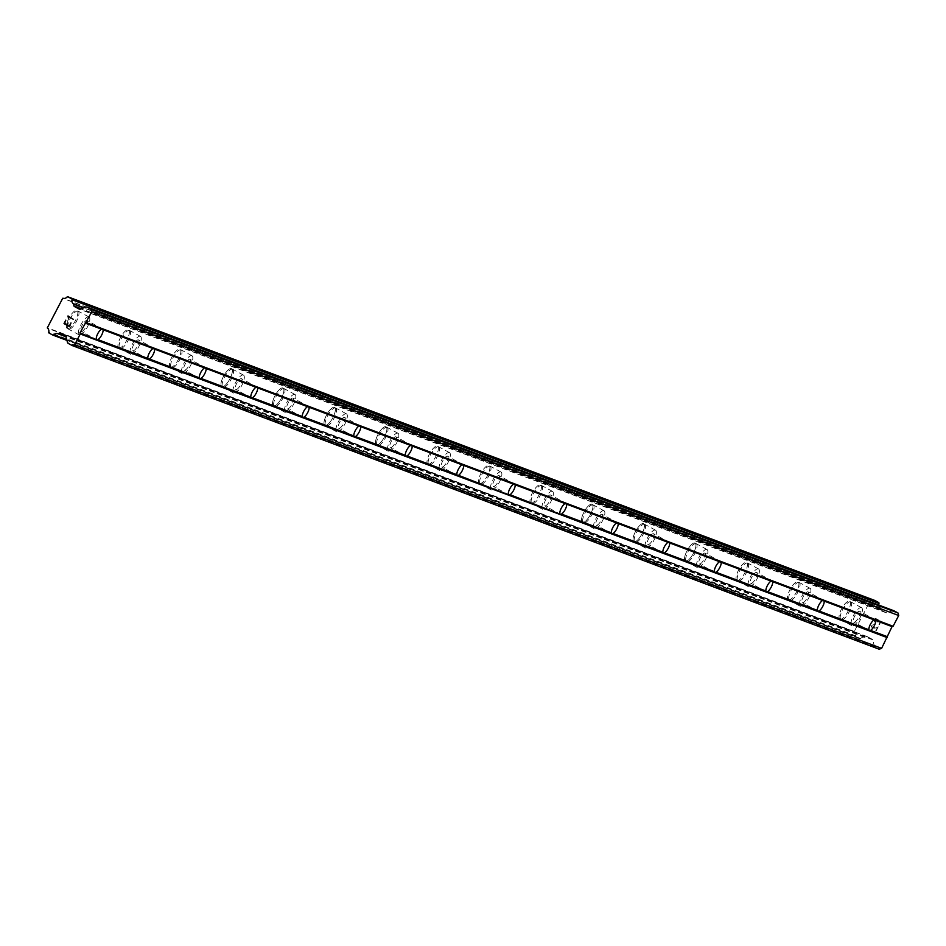 <?xml version="1.0" encoding="UTF-8"?>
<svg xmlns="http://www.w3.org/2000/svg" width="946" height="946" viewBox="0 0 946 946"><rect width="100%" height="100%" fill="white"/><g stroke="black" fill="none" stroke-linecap="round" stroke-linejoin="round"><path stroke-width="0.71" stroke-dasharray="4.73 3.55" d="M86.937 320.528A6.137 2.046 -61.6 0 1 87.02 320.564A6.137 2.046 -61.6 0 1 85.98 326.808A6.137 2.046 -61.6 0 1 81.285 331.396A6.137 2.046 -61.6 0 1 81.202 331.348A6.137 2.046 -61.6 0 1 82.243 325.105A6.137 2.046 -61.6 0 1 86.937 320.528M67.438 328.558A10.217 3.417 118.4 0 0 75.266 320.919A10.217 3.417 118.4 0 0 77.004 310.513A10.217 3.417 118.4 0 0 76.863 310.442A10.217 3.417 118.4 0 0 69.046 318.081A10.217 3.417 118.4 0 0 67.296 328.499A10.217 3.417 118.4 0 0 67.438 328.558M67.414 328.546A10.217 3.417 118.4 0 0 75.242 320.907A10.217 3.417 118.4 0 0 76.993 310.501A10.217 3.417 118.4 0 0 76.851 310.43A10.217 3.417 118.4 0 0 69.023 318.069A10.217 3.417 118.4 0 0 67.272 328.487A10.217 3.417 118.4 0 0 67.414 328.546M138.447 339.91A6.137 2.046 -61.6 0 1 138.53 339.945A6.137 2.046 -61.6 0 1 137.489 346.189A6.137 2.046 -61.6 0 1 132.795 350.777A6.137 2.046 -61.6 0 1 132.7 350.741A6.137 2.046 -61.6 0 1 133.753 344.486A6.137 2.046 -61.6 0 1 138.447 339.91M118.948 347.939A10.217 3.417 118.4 0 0 126.776 340.3A10.217 3.417 118.4 0 0 128.514 329.894A10.217 3.417 118.4 0 0 128.372 329.823A10.217 3.417 118.4 0 0 120.544 337.462A10.217 3.417 118.4 0 0 118.806 347.88A10.217 3.417 118.4 0 0 118.948 347.939M118.924 347.927A10.217 3.417 118.4 0 0 126.752 340.288A10.217 3.417 118.4 0 0 128.49 329.882A10.217 3.417 118.4 0 0 128.349 329.811A10.217 3.417 118.4 0 0 120.52 337.45A10.217 3.417 118.4 0 0 118.782 347.868A10.217 3.417 118.4 0 0 118.924 347.927M189.957 359.291A6.137 2.046 -61.6 0 1 190.04 359.326A6.137 2.046 -61.6 0 1 188.987 365.57A6.137 2.046 -61.6 0 1 184.293 370.158A6.137 2.046 -61.6 0 1 184.21 370.123A6.137 2.046 -61.6 0 1 185.262 363.867A6.137 2.046 -61.6 0 1 189.957 359.291M170.446 367.32A10.217 3.417 118.4 0 0 178.274 359.681A10.217 3.417 118.4 0 0 180.024 349.275A10.217 3.417 118.4 0 0 179.882 349.204A10.217 3.417 118.4 0 0 172.054 356.843A10.217 3.417 118.4 0 0 170.304 367.261A10.217 3.417 118.4 0 0 170.446 367.32M170.434 367.308A10.217 3.417 118.4 0 0 178.25 359.669A10.217 3.417 118.4 0 0 180 349.263A10.217 3.417 118.4 0 0 179.858 349.192A10.217 3.417 118.4 0 0 172.03 356.831A10.217 3.417 118.4 0 0 170.292 367.249A10.217 3.417 118.4 0 0 170.434 367.308M241.455 378.672A6.137 2.046 -61.6 0 1 241.549 378.707A6.137 2.046 -61.6 0 1 240.497 384.951A6.137 2.046 -61.6 0 1 235.802 389.539A6.137 2.046 -61.6 0 1 235.72 389.504A6.137 2.046 -61.6 0 1 236.76 383.26A6.137 2.046 -61.6 0 1 241.455 378.672M221.955 386.701A10.217 3.417 118.4 0 0 229.783 379.062A10.217 3.417 118.4 0 0 231.534 368.656A10.217 3.417 118.4 0 0 231.392 368.585A10.217 3.417 118.4 0 0 223.563 376.236A10.217 3.417 118.4 0 0 221.813 386.642A10.217 3.417 118.4 0 0 221.955 386.701A10.217 3.417 118.4 0 0 229.76 379.05A10.217 3.417 118.4 0 0 231.51 368.644A10.217 3.417 118.4 0 0 231.368 368.573A10.217 3.417 118.4 0 0 223.54 376.212A10.217 3.417 118.4 0 0 221.79 386.63A10.217 3.417 118.4 0 0 221.932 386.689M292.964 398.053A6.137 2.046 -61.6 0 1 293.047 398.089A6.137 2.046 -61.6 0 1 292.007 404.332A6.137 2.046 -61.6 0 1 287.312 408.92A6.137 2.046 -61.6 0 1 287.217 408.885A6.137 2.046 -61.6 0 1 288.27 402.641A6.137 2.046 -61.6 0 1 292.964 398.053M273.465 406.082A10.217 3.417 118.4 0 0 281.293 398.443A10.217 3.417 118.4 0 0 283.031 388.037A10.217 3.417 118.4 0 0 282.889 387.966A10.217 3.417 118.4 0 0 275.061 395.617A10.217 3.417 118.4 0 0 273.323 406.023A10.217 3.417 118.4 0 0 273.465 406.082A10.217 3.417 118.4 0 0 281.269 398.432A10.217 3.417 118.4 0 0 283.008 388.026A10.217 3.417 118.4 0 0 282.866 387.955A10.217 3.417 118.4 0 0 275.05 395.605A10.217 3.417 118.4 0 0 273.299 406.011A10.217 3.417 118.4 0 0 273.441 406.07M344.474 417.434A6.137 2.046 -61.6 0 1 344.557 417.47A6.137 2.046 -61.6 0 1 343.504 423.713A6.137 2.046 -61.6 0 1 338.81 428.302A6.137 2.046 -61.6 0 1 338.727 428.266A6.137 2.046 -61.6 0 1 339.78 422.022A6.137 2.046 -61.6 0 1 344.474 417.434M324.975 425.464A10.217 3.417 118.4 0 0 332.791 417.825A10.217 3.417 118.4 0 0 334.541 407.419A10.217 3.417 118.4 0 0 334.399 407.359A10.217 3.417 118.4 0 0 326.571 414.998A10.217 3.417 118.4 0 0 324.833 425.404A10.217 3.417 118.4 0 0 324.975 425.464A10.217 3.417 118.4 0 0 332.767 417.813A10.217 3.417 118.4 0 0 334.517 407.407A10.217 3.417 118.4 0 0 334.376 407.348A10.217 3.417 118.4 0 0 326.547 414.987A10.217 3.417 118.4 0 0 324.809 425.393A10.217 3.417 118.4 0 0 324.951 425.452M395.984 436.815A6.137 2.046 -61.6 0 1 396.067 436.851A6.137 2.046 -61.6 0 1 395.014 443.106A6.137 2.046 -61.6 0 1 390.32 447.683A6.137 2.046 -61.6 0 1 390.237 447.647A6.137 2.046 -61.6 0 1 391.277 441.404A6.137 2.046 -61.6 0 1 395.984 436.815M376.473 444.857A10.217 3.417 118.4 0 0 384.301 437.206A10.217 3.417 118.4 0 0 386.051 426.8A10.217 3.417 118.4 0 0 385.909 426.741A10.217 3.417 118.4 0 0 378.081 434.38A10.217 3.417 118.4 0 0 376.331 444.786A10.217 3.417 118.4 0 0 376.473 444.857A10.217 3.417 118.4 0 0 384.277 437.194A10.217 3.417 118.4 0 0 386.027 426.788A10.217 3.417 118.4 0 0 385.885 426.729A10.217 3.417 118.4 0 0 378.057 434.368A10.217 3.417 118.4 0 0 376.307 444.774A10.217 3.417 118.4 0 0 376.449 444.833M447.482 456.197A6.137 2.046 -61.6 0 1 447.564 456.232A6.137 2.046 -61.6 0 1 446.524 462.488A6.137 2.046 -61.6 0 1 441.829 467.064A6.137 2.046 -61.6 0 1 441.747 467.028A6.137 2.046 -61.6 0 1 442.787 460.785A6.137 2.046 -61.6 0 1 447.482 456.197M427.982 464.238A10.217 3.417 118.4 0 0 435.81 456.587A10.217 3.417 118.4 0 0 437.549 446.181A10.217 3.417 118.4 0 0 437.407 446.122A10.217 3.417 118.4 0 0 429.59 453.761A10.217 3.417 118.4 0 0 427.84 464.167A10.217 3.417 118.4 0 0 427.982 464.238M427.959 464.226A10.217 3.417 118.4 0 0 435.787 456.575A10.217 3.417 118.4 0 0 437.525 446.169A10.217 3.417 118.4 0 0 437.395 446.11A10.217 3.417 118.4 0 0 429.567 453.749A10.217 3.417 118.4 0 0 427.817 464.155A10.217 3.417 118.4 0 0 427.959 464.226M498.991 475.578A6.137 2.046 -61.6 0 1 499.074 475.625A6.137 2.046 -61.6 0 1 498.034 481.869A6.137 2.046 -61.6 0 1 493.327 486.445A6.137 2.046 -61.6 0 1 493.244 486.41A6.137 2.046 -61.6 0 1 494.297 480.166A6.137 2.046 -61.6 0 1 498.991 475.578M479.492 483.619A10.217 3.417 118.4 0 0 487.32 475.98A10.217 3.417 118.4 0 0 489.058 465.562A10.217 3.417 118.4 0 0 488.916 465.503A10.217 3.417 118.4 0 0 481.088 473.142A10.217 3.417 118.4 0 0 479.35 483.548A10.217 3.417 118.4 0 0 479.492 483.619M479.468 483.607A10.217 3.417 118.4 0 0 487.296 475.968A10.217 3.417 118.4 0 0 489.035 465.55A10.217 3.417 118.4 0 0 488.893 465.491A10.217 3.417 118.4 0 0 481.065 473.13A10.217 3.417 118.4 0 0 479.326 483.536A10.217 3.417 118.4 0 0 479.468 483.607M550.501 494.959A6.137 2.046 -61.6 0 1 550.584 495.006A6.137 2.046 -61.6 0 1 549.531 501.25A6.137 2.046 -61.6 0 1 544.837 505.826A6.137 2.046 -61.6 0 1 544.754 505.791A6.137 2.046 -61.6 0 1 545.807 499.547A6.137 2.046 -61.6 0 1 550.501 494.959M530.99 503A10.217 3.417 118.4 0 0 538.818 495.361A10.217 3.417 118.4 0 0 540.568 484.943A10.217 3.417 118.4 0 0 540.426 484.884A10.217 3.417 118.4 0 0 532.598 492.523A10.217 3.417 118.4 0 0 530.848 502.929A10.217 3.417 118.4 0 0 530.99 503M530.966 502.988A10.217 3.417 118.4 0 0 538.794 495.349A10.217 3.417 118.4 0 0 540.544 484.931A10.217 3.417 118.4 0 0 540.403 484.872A10.217 3.417 118.4 0 0 532.574 492.511A10.217 3.417 118.4 0 0 530.836 502.917A10.217 3.417 118.4 0 0 530.966 502.988M601.999 514.34A6.137 2.046 -61.6 0 1 602.094 514.388A6.137 2.046 -61.6 0 1 601.041 520.631A6.137 2.046 -61.6 0 1 596.347 525.219A6.137 2.046 -61.6 0 1 596.264 525.172A6.137 2.046 -61.6 0 1 597.304 518.928A6.137 2.046 -61.6 0 1 601.999 514.34M582.5 522.381A10.217 3.417 118.4 0 0 590.328 514.742A10.217 3.417 118.4 0 0 592.066 504.324A10.217 3.417 118.4 0 0 591.936 504.265A10.217 3.417 118.4 0 0 584.108 511.904A10.217 3.417 118.4 0 0 582.358 522.31A10.217 3.417 118.4 0 0 582.5 522.381A10.217 3.417 118.4 0 0 590.304 514.73A10.217 3.417 118.4 0 0 592.054 504.313A10.217 3.417 118.4 0 0 591.912 504.253A10.217 3.417 118.4 0 0 584.084 511.892A10.217 3.417 118.4 0 0 582.334 522.298A10.217 3.417 118.4 0 0 582.476 522.369M653.509 533.733A6.137 2.046 -61.6 0 1 653.591 533.769A6.137 2.046 -61.6 0 1 652.551 540.012A6.137 2.046 -61.6 0 1 647.856 544.6A6.137 2.046 -61.6 0 1 647.762 544.553A6.137 2.046 -61.6 0 1 648.814 538.309A6.137 2.046 -61.6 0 1 653.509 533.733M634.009 541.762A10.217 3.417 118.4 0 0 641.837 534.123A10.217 3.417 118.4 0 0 643.576 523.706A10.217 3.417 118.4 0 0 643.434 523.646A10.217 3.417 118.4 0 0 635.606 531.285A10.217 3.417 118.4 0 0 633.867 541.703A10.217 3.417 118.4 0 0 634.009 541.762A10.217 3.417 118.4 0 0 641.814 534.112A10.217 3.417 118.4 0 0 643.552 523.694A10.217 3.417 118.4 0 0 643.41 523.635A10.217 3.417 118.4 0 0 635.582 531.274A10.217 3.417 118.4 0 0 633.844 541.68A10.217 3.417 118.4 0 0 633.986 541.751M705.018 553.114A6.137 2.046 -61.6 0 1 705.101 553.15A6.137 2.046 -61.6 0 1 704.049 559.393A6.137 2.046 -61.6 0 1 699.354 563.982A6.137 2.046 -61.6 0 1 699.271 563.934A6.137 2.046 -61.6 0 1 700.324 557.691A6.137 2.046 -61.6 0 1 705.018 553.114M685.519 561.144A10.217 3.417 118.4 0 0 693.335 553.505A10.217 3.417 118.4 0 0 695.085 543.099A10.217 3.417 118.4 0 0 694.943 543.028A10.217 3.417 118.4 0 0 687.115 550.667A10.217 3.417 118.4 0 0 685.377 561.084A10.217 3.417 118.4 0 0 685.519 561.144A10.217 3.417 118.4 0 0 693.312 553.493A10.217 3.417 118.4 0 0 695.062 543.087A10.217 3.417 118.4 0 0 694.92 543.016A10.217 3.417 118.4 0 0 687.092 550.655A10.217 3.417 118.4 0 0 685.353 561.073A10.217 3.417 118.4 0 0 685.495 561.132M756.516 572.496A6.137 2.046 -61.6 0 1 756.611 572.531A6.137 2.046 -61.6 0 1 755.558 578.775A6.137 2.046 -61.6 0 1 750.864 583.363A6.137 2.046 -61.6 0 1 750.781 583.327A6.137 2.046 -61.6 0 1 751.822 577.072A6.137 2.046 -61.6 0 1 756.516 572.496M737.017 580.525A10.217 3.417 118.4 0 0 744.845 572.886A10.217 3.417 118.4 0 0 746.595 562.48A10.217 3.417 118.4 0 0 746.453 562.409A10.217 3.417 118.4 0 0 738.625 570.048A10.217 3.417 118.4 0 0 736.875 580.466A10.217 3.417 118.4 0 0 737.017 580.525M736.993 580.513A10.217 3.417 118.4 0 0 744.821 572.874A10.217 3.417 118.4 0 0 746.571 562.468A10.217 3.417 118.4 0 0 746.429 562.397A10.217 3.417 118.4 0 0 738.601 570.036A10.217 3.417 118.4 0 0 736.851 580.454A10.217 3.417 118.4 0 0 736.993 580.513M808.026 591.877A6.137 2.046 -61.6 0 1 808.109 591.912A6.137 2.046 -61.6 0 1 807.068 598.156A6.137 2.046 -61.6 0 1 802.374 602.744A6.137 2.046 -61.6 0 1 802.291 602.708A6.137 2.046 -61.6 0 1 803.331 596.453A6.137 2.046 -61.6 0 1 808.026 591.877M788.526 599.906A10.217 3.417 118.4 0 0 796.355 592.267A10.217 3.417 118.4 0 0 798.093 581.861A10.217 3.417 118.4 0 0 797.951 581.79A10.217 3.417 118.4 0 0 790.135 589.429A10.217 3.417 118.4 0 0 788.385 599.847A10.217 3.417 118.4 0 0 788.526 599.906M788.503 599.894A10.217 3.417 118.4 0 0 796.331 592.255A10.217 3.417 118.4 0 0 798.069 581.849A10.217 3.417 118.4 0 0 797.927 581.778A10.217 3.417 118.4 0 0 790.111 589.417A10.217 3.417 118.4 0 0 788.361 599.835A10.217 3.417 118.4 0 0 788.503 599.894M859.536 611.258A6.137 2.046 -61.6 0 1 859.618 611.293A6.137 2.046 -61.6 0 1 858.578 617.537A6.137 2.046 -61.6 0 1 853.871 622.125A6.137 2.046 -61.6 0 1 853.789 622.09A6.137 2.046 -61.6 0 1 854.841 615.846A6.137 2.046 -61.6 0 1 859.536 611.258M840.036 619.287A10.217 3.417 118.4 0 0 847.853 611.648A10.217 3.417 118.4 0 0 849.603 601.242A10.217 3.417 118.4 0 0 849.461 601.171A10.217 3.417 118.4 0 0 841.633 608.822A10.217 3.417 118.4 0 0 839.894 619.228A10.217 3.417 118.4 0 0 840.036 619.287M840.013 619.275A10.217 3.417 118.4 0 0 847.841 611.636A10.217 3.417 118.4 0 0 849.579 601.23A10.217 3.417 118.4 0 0 849.437 601.159A10.217 3.417 118.4 0 0 841.609 608.81A10.217 3.417 118.4 0 0 839.871 619.216A10.217 3.417 118.4 0 0 840.013 619.275M861.416 607.628A10.217 3.417 -61.6 0 1 861.558 607.699A10.217 3.417 -61.6 0 1 859.819 618.105A10.217 3.417 -61.6 0 1 851.991 625.744A10.217 3.417 -61.6 0 1 851.849 625.684A10.217 3.417 -61.6 0 1 853.599 615.278A10.217 3.417 -61.6 0 1 861.416 607.628M850.596 601.786A10.217 3.417 -61.6 0 1 850.738 601.845A10.217 3.417 -61.6 0 1 848.988 612.263A10.217 3.417 -61.6 0 1 841.16 619.902A10.217 3.417 -61.6 0 1 841.018 619.831A10.217 3.417 -61.6 0 1 842.768 609.425A10.217 3.417 -61.6 0 1 850.596 601.786M809.918 588.246A10.217 3.417 -61.6 0 1 810.06 588.317A10.217 3.417 -61.6 0 1 808.31 598.723A10.217 3.417 -61.6 0 1 800.482 606.362A10.217 3.417 -61.6 0 1 800.34 606.303A10.217 3.417 -61.6 0 1 802.09 595.897A10.217 3.417 -61.6 0 1 809.918 588.246M799.086 582.405A10.217 3.417 -61.6 0 1 799.228 582.464A10.217 3.417 -61.6 0 1 797.478 592.882A10.217 3.417 -61.6 0 1 789.662 600.521A10.217 3.417 -61.6 0 1 789.52 600.45A10.217 3.417 -61.6 0 1 791.258 590.044A10.217 3.417 -61.6 0 1 799.086 582.405M758.408 568.865A10.217 3.417 -61.6 0 1 758.55 568.936A10.217 3.417 -61.6 0 1 756.8 579.342A10.217 3.417 -61.6 0 1 748.984 586.981A10.217 3.417 -61.6 0 1 748.842 586.922A10.217 3.417 -61.6 0 1 750.58 576.504A10.217 3.417 -61.6 0 1 758.408 568.865M747.577 563.024A10.217 3.417 -61.6 0 1 747.718 563.083A10.217 3.417 -61.6 0 1 745.98 573.501A10.217 3.417 -61.6 0 1 738.152 581.14A10.217 3.417 -61.6 0 1 738.01 581.069A10.217 3.417 -61.6 0 1 739.748 570.663A10.217 3.417 -61.6 0 1 747.577 563.024M706.899 549.484A10.217 3.417 -61.6 0 1 707.04 549.555A10.217 3.417 -61.6 0 1 705.302 559.961A10.217 3.417 -61.6 0 1 697.474 567.6A10.217 3.417 -61.6 0 1 697.332 567.541A10.217 3.417 -61.6 0 1 699.07 557.123A10.217 3.417 -61.6 0 1 706.899 549.484M696.079 543.643A10.217 3.417 -61.6 0 1 696.209 543.702A10.217 3.417 -61.6 0 1 694.47 554.108A10.217 3.417 -61.6 0 1 686.642 561.758A10.217 3.417 -61.6 0 1 686.5 561.688A10.217 3.417 -61.6 0 1 688.25 551.282A10.217 3.417 -61.6 0 1 696.079 543.643M655.401 530.103A10.217 3.417 -61.6 0 1 655.531 530.174A10.217 3.417 -61.6 0 1 653.792 540.58A10.217 3.417 -61.6 0 1 645.964 548.219A10.217 3.417 -61.6 0 1 645.822 548.16A10.217 3.417 -61.6 0 1 647.572 537.742A10.217 3.417 -61.6 0 1 655.401 530.103M644.569 524.261A10.217 3.417 -61.6 0 1 644.711 524.321A10.217 3.417 -61.6 0 1 642.961 534.726A10.217 3.417 -61.6 0 1 635.133 542.377A10.217 3.417 -61.6 0 1 634.991 542.306A10.217 3.417 -61.6 0 1 636.741 531.9A10.217 3.417 -61.6 0 1 644.569 524.261M603.891 510.722A10.217 3.417 -61.6 0 1 604.033 510.781A10.217 3.417 -61.6 0 1 602.283 521.199A10.217 3.417 -61.6 0 1 594.455 528.838A10.217 3.417 -61.6 0 1 594.313 528.779A10.217 3.417 -61.6 0 1 596.063 518.361A10.217 3.417 -61.6 0 1 603.891 510.722M593.059 504.88A10.217 3.417 -61.6 0 1 593.201 504.939A10.217 3.417 -61.6 0 1 591.463 515.345A10.217 3.417 -61.6 0 1 583.635 522.984A10.217 3.417 -61.6 0 1 583.493 522.925A10.217 3.417 -61.6 0 1 585.231 512.519A10.217 3.417 -61.6 0 1 593.059 504.88M552.381 491.341A10.217 3.417 -61.6 0 1 552.523 491.4A10.217 3.417 -61.6 0 1 550.785 501.818A10.217 3.417 -61.6 0 1 542.957 509.456A10.217 3.417 -61.6 0 1 542.815 509.386A10.217 3.417 -61.6 0 1 544.553 498.98A10.217 3.417 -61.6 0 1 552.381 491.341M541.55 485.499A10.217 3.417 -61.6 0 1 541.691 485.558A10.217 3.417 -61.6 0 1 539.953 495.964A10.217 3.417 -61.6 0 1 532.125 503.603A10.217 3.417 -61.6 0 1 531.983 503.544A10.217 3.417 -61.6 0 1 533.733 493.138A10.217 3.417 -61.6 0 1 541.55 485.499M500.872 471.959A10.217 3.417 -61.6 0 1 501.013 472.019A10.217 3.417 -61.6 0 1 499.275 482.436A10.217 3.417 -61.6 0 1 491.447 490.075A10.217 3.417 -61.6 0 1 491.305 490.004A10.217 3.417 -61.6 0 1 493.055 479.598A10.217 3.417 -61.6 0 1 500.872 471.959M490.052 466.106A10.217 3.417 -61.6 0 1 490.194 466.177A10.217 3.417 -61.6 0 1 488.443 476.583A10.217 3.417 -61.6 0 1 480.615 484.222A10.217 3.417 -61.6 0 1 480.473 484.163A10.217 3.417 -61.6 0 1 482.224 473.757A10.217 3.417 -61.6 0 1 490.052 466.106M449.374 452.578A10.217 3.417 -61.6 0 1 449.516 452.637A10.217 3.417 -61.6 0 1 447.765 463.055A10.217 3.417 -61.6 0 1 439.937 470.694A10.217 3.417 -61.6 0 1 439.795 470.623A10.217 3.417 -61.6 0 1 441.546 460.217A10.217 3.417 -61.6 0 1 449.374 452.578M438.542 446.725A10.217 3.417 -61.6 0 1 438.684 446.796A10.217 3.417 -61.6 0 1 436.934 457.202A10.217 3.417 -61.6 0 1 429.117 464.841A10.217 3.417 -61.6 0 1 428.976 464.782A10.217 3.417 -61.6 0 1 430.714 454.364A10.217 3.417 -61.6 0 1 438.542 446.725M397.864 433.197A10.217 3.417 -61.6 0 1 398.006 433.256A10.217 3.417 -61.6 0 1 396.256 443.662A10.217 3.417 -61.6 0 1 388.439 451.313A10.217 3.417 -61.6 0 1 388.298 451.242A10.217 3.417 -61.6 0 1 390.036 440.836A10.217 3.417 -61.6 0 1 397.864 433.197M387.032 427.344A10.217 3.417 -61.6 0 1 387.174 427.415A10.217 3.417 -61.6 0 1 385.436 437.821A10.217 3.417 -61.6 0 1 377.608 445.46A10.217 3.417 -61.6 0 1 377.466 445.4A10.217 3.417 -61.6 0 1 379.204 434.983A10.217 3.417 -61.6 0 1 387.032 427.344M346.354 413.816A10.217 3.417 -61.6 0 1 346.496 413.875A10.217 3.417 -61.6 0 1 344.758 424.281A10.217 3.417 -61.6 0 1 336.93 431.932A10.217 3.417 -61.6 0 1 336.788 431.861A10.217 3.417 -61.6 0 1 338.526 421.455A10.217 3.417 -61.6 0 1 346.354 413.816M335.534 407.963A10.217 3.417 -61.6 0 1 335.676 408.033A10.217 3.417 -61.6 0 1 333.926 418.439A10.217 3.417 -61.6 0 1 326.098 426.078A10.217 3.417 -61.6 0 1 325.956 426.019A10.217 3.417 -61.6 0 1 327.706 415.601A10.217 3.417 -61.6 0 1 335.534 407.963M294.856 394.435A10.217 3.417 -61.6 0 1 294.998 394.494A10.217 3.417 -61.6 0 1 293.248 404.9A10.217 3.417 -61.6 0 1 285.42 412.539A10.217 3.417 -61.6 0 1 285.278 412.48A10.217 3.417 -61.6 0 1 287.028 402.074A10.217 3.417 -61.6 0 1 294.856 394.435M284.025 388.581A10.217 3.417 -61.6 0 1 284.167 388.652A10.217 3.417 -61.6 0 1 282.416 399.058A10.217 3.417 -61.6 0 1 274.588 406.697A10.217 3.417 -61.6 0 1 274.446 406.638A10.217 3.417 -61.6 0 1 276.197 396.22A10.217 3.417 -61.6 0 1 284.025 388.581M243.347 375.042A10.217 3.417 -61.6 0 1 243.489 375.113A10.217 3.417 -61.6 0 1 241.738 385.519A10.217 3.417 -61.6 0 1 233.91 393.158A10.217 3.417 -61.6 0 1 233.768 393.098A10.217 3.417 -61.6 0 1 235.519 382.692A10.217 3.417 -61.6 0 1 243.347 375.042M232.515 369.2A10.217 3.417 -61.6 0 1 232.657 369.259A10.217 3.417 -61.6 0 1 230.919 379.677A10.217 3.417 -61.6 0 1 223.09 387.316A10.217 3.417 -61.6 0 1 222.949 387.245A10.217 3.417 -61.6 0 1 224.687 376.839A10.217 3.417 -61.6 0 1 232.515 369.2M191.837 355.661A10.217 3.417 -61.6 0 1 191.979 355.731A10.217 3.417 -61.6 0 1 190.241 366.137A10.217 3.417 -61.6 0 1 182.412 373.776A10.217 3.417 -61.6 0 1 182.271 373.717A10.217 3.417 -61.6 0 1 184.009 363.311A10.217 3.417 -61.6 0 1 191.837 355.661M181.005 349.819A10.217 3.417 -61.6 0 1 181.147 349.878A10.217 3.417 -61.6 0 1 179.409 360.296A10.217 3.417 -61.6 0 1 171.581 367.935A10.217 3.417 -61.6 0 1 171.439 367.864A10.217 3.417 -61.6 0 1 173.189 357.458A10.217 3.417 -61.6 0 1 181.005 349.819M140.327 336.279A10.217 3.417 -61.6 0 1 140.469 336.35A10.217 3.417 -61.6 0 1 138.731 346.756A10.217 3.417 -61.6 0 1 130.903 354.395A10.217 3.417 -61.6 0 1 130.761 354.336A10.217 3.417 -61.6 0 1 132.511 343.918A10.217 3.417 -61.6 0 1 140.327 336.279M129.507 330.438A10.217 3.417 -61.6 0 1 129.649 330.497A10.217 3.417 -61.6 0 1 127.899 340.915A10.217 3.417 -61.6 0 1 120.071 348.554A10.217 3.417 -61.6 0 1 119.929 348.483A10.217 3.417 -61.6 0 1 121.679 338.077A10.217 3.417 -61.6 0 1 129.507 330.438M88.829 316.898A10.217 3.417 -61.6 0 1 88.971 316.969A10.217 3.417 -61.6 0 1 87.221 327.375A10.217 3.417 -61.6 0 1 79.393 335.014A10.217 3.417 -61.6 0 1 79.251 334.955A10.217 3.417 -61.6 0 1 81.001 324.537A10.217 3.417 -61.6 0 1 88.829 316.898M77.998 311.057A10.217 3.417 -61.6 0 1 78.14 311.116A10.217 3.417 -61.6 0 1 76.389 321.522A10.217 3.417 -61.6 0 1 68.573 329.173A10.217 3.417 -61.6 0 1 68.431 329.102A10.217 3.417 -61.6 0 1 70.17 318.696A10.217 3.417 -61.6 0 1 77.998 311.057M875.736 618.98L877.947 620.174L875.724 618.98L874.151 622.019L875.724 618.98M877.947 620.174L877.084 621.841L877.947 620.174M877.45 622.03L878.314 620.375L877.45 622.03M878.314 620.375L880.537 621.569L878.314 620.375M880.537 621.569L878.952 624.62L880.525 621.569M879.319 624.809L881.104 621.38L875.57 618.388L873.773 621.818L875.558 618.388L881.104 621.38L879.319 624.809M873.619 624.774L872.933 624.762L873.619 624.774M871.952 625.341L871.361 626.477L871.94 625.341M871.361 626.477L871.325 627.198L871.349 626.477M872.378 628.511L873.063 628.511L872.378 628.511M874.542 628.239L877.462 627.458L874.53 628.239M877.462 627.458L875.783 630.698L877.462 627.458M876.15 630.899L878.266 626.831L872.555 628.085L871.739 626.642L872.815 625.188L873.737 625.353L872.815 625.188L871.739 626.642L872.555 628.085L878.266 626.82L876.15 630.899M874.707 600.426A0.816 0.769 -69.4 0 0 873.938 600.698A3.819 3.595 -69.4 0 1 870.107 601.928A0.816 0.769 -69.4 0 0 869.646 601.928L854.262 631.502A0.816 0.769 -69.4 0 0 854.51 631.893A3.819 3.595 -69.4 0 1 855.669 635.807A0.816 0.769 -69.4 0 0 856.035 636.729L859.748 638.727A0.816 0.769 -69.4 0 0 860.694 638.526A3.819 3.595 -69.4 0 1 864.526 637.297A0.816 0.769 -69.4 0 0 864.987 637.297L866.867 636.658A0.816 0.769 -69.4 0 1 867.447 636.705L872.33 639.33A0.816 0.769 -69.4 0 1 872.697 639.803L874.471 646.224A1.36 1.289 -69.4 0 0 875.085 647.017L879.141 649.204M878.881 605.097A3.819 3.595 -69.4 0 0 880.135 607.332L83.993 307.746M893.639 610.667A1.36 1.289 -69.4 0 0 892.965 610.702L886.745 612.819A0.816 0.769 -69.4 0 1 886.166 612.772L881.282 610.135A0.816 0.769 -69.4 0 1 880.915 609.662L880.383 607.722A0.816 0.769 -69.4 0 0 880.135 607.332M64.6 323.402L65.818 320.162M67.674 322.941L67.19 324.797M70.985 322.953L69.566 326.595M68.668 318.234L68.715 317.418M68.006 315.952L73.339 319.346M854.226 631.396L47.3 327.742M869.551 601.963L62.625 298.309M875.085 647.017L68.159 343.363M874.471 646.224L67.544 342.57M872.697 639.803L65.771 336.149M872.33 639.33L65.404 335.676M867.447 636.705L60.52 333.051M866.867 636.658L61.596 333.631M864.987 637.297L65.889 336.587M864.526 637.297L65.936 336.788M860.694 638.526L66.764 339.756M859.748 638.727L66.941 340.394L859.831 638.775M856.035 636.729L49.097 333.075M855.669 635.807L48.731 332.152M854.51 631.893L47.572 328.238M854.262 631.502L47.324 327.848M869.646 601.928L62.72 298.274M870.107 601.928L63.169 298.274M873.938 600.698L67.012 297.044M880.383 607.722L83.579 307.888M880.915 609.662L81.155 308.703M881.282 610.135L80.694 308.869M886.166 612.772L79.417 309.176M886.745 612.819L79.819 309.165M892.965 610.702L86.027 307.048M103.067 329.232L87.02 320.564M154.576 348.613L138.53 339.945M206.086 367.994L190.04 359.326M257.584 387.375L241.549 378.707M309.094 406.756L293.047 398.089M360.603 426.138L344.557 417.47M412.113 445.519L396.067 436.851M463.611 464.9L447.564 456.232M515.121 484.281L499.074 475.625M566.63 503.662L550.584 495.006M618.128 523.043L602.094 514.388M669.638 542.425L653.591 533.769M721.148 561.818L705.101 553.15M772.646 581.199L756.611 572.531M824.155 600.58L808.109 591.912M875.665 619.961L859.618 611.293M861.558 607.699L850.738 601.845M810.06 588.317L799.228 582.464M758.55 568.936L747.718 563.083M707.04 549.555L696.209 543.702M655.531 530.174L644.711 524.321M604.033 510.781L593.201 504.939M552.523 491.4L541.691 485.558M501.013 472.019L490.194 466.177M449.516 452.637L438.684 446.796M398.006 433.256L387.174 427.415M346.496 413.875L335.676 408.033M294.998 394.494L284.167 388.652M243.489 375.113L232.657 369.259M191.979 355.731L181.147 349.878M140.469 336.35L129.649 330.497M88.971 316.969L78.14 311.116M79.251 334.955L68.431 329.102M130.761 354.336L119.929 348.483M182.271 373.717L171.439 367.864M233.768 393.098L222.949 387.245M285.278 412.48L274.446 406.638M336.788 431.861L325.956 426.019M388.298 451.242L377.466 445.4M439.795 470.623L428.976 464.782M491.305 490.004L480.473 484.163M542.815 509.386L531.983 503.544M594.313 528.779L583.493 522.925M645.822 548.16L634.991 542.306M697.332 567.541L686.5 561.688M748.842 586.922L738.01 581.069M800.34 606.303L789.52 600.45M851.849 625.684L841.018 619.831M869.835 630.745L853.789 622.09M818.325 611.364L802.291 602.708M766.828 591.983L750.781 583.327M715.318 572.602L699.271 563.934M663.808 553.221L647.762 544.553M612.31 533.84L596.264 525.172M560.801 514.458L544.754 505.791M509.291 495.077L493.244 486.41M457.781 475.696L441.747 467.028M406.283 456.315L390.237 447.647M354.774 436.934L338.727 428.266M303.264 417.541L287.217 408.885M251.766 398.16L235.72 389.504M200.256 378.778L184.21 370.123M148.747 359.397L132.7 350.741M97.249 340.016L81.202 331.348M867.364 636.658L60.426 333.004M886.248 612.807L79.322 309.153"/><path stroke-width="1.42" d="M96.338 339.035A6.137 2.046 -61.6 0 1 97.781 333.654A6.137 2.046 -61.6 0 1 101.494 329.125L103.079 329.728A6.137 2.046 -61.6 0 1 101.636 335.109A6.137 2.046 -61.6 0 1 97.923 339.626L97.332 340.063L79.961 332.874L80.268 333.962L74.675 344.711L72.203 345.55L68.159 343.363A1.36 1.289 110.6 0 1 67.544 342.57L65.771 336.149A0.816 0.769 -69.4 0 0 65.404 335.676L60.52 333.051A0.816 0.769 -69.4 0 0 59.929 333.004L58.061 333.642A0.816 0.769 110.6 0 1 57.6 333.642A3.819 3.595 -69.4 0 0 53.768 334.872A0.816 0.769 110.6 0 1 52.81 335.073L49.097 333.075A0.816 0.769 110.6 0 1 48.731 332.152A3.819 3.595 -69.4 0 0 47.572 328.238A0.816 0.769 110.6 0 1 47.324 327.848L62.72 298.274A0.816 0.769 110.6 0 1 63.169 298.274A3.819 3.595 -69.4 0 0 67.012 297.044A0.816 0.769 110.6 0 1 67.958 296.843L71.671 298.841A0.816 0.769 110.6 0 1 72.038 299.764A3.819 3.595 -69.4 0 0 73.197 303.678A0.816 0.769 110.6 0 1 73.445 304.068L73.977 306.007A0.816 0.769 -69.4 0 0 74.356 306.48L79.228 309.117A0.816 0.769 -69.4 0 0 79.819 309.165L86.027 307.048A1.36 1.289 110.6 0 1 87.008 307.131L91.064 309.318L91.774 311.861L79.961 332.874M147.848 358.416A6.137 2.046 -61.6 0 1 149.279 353.035A6.137 2.046 -61.6 0 1 152.992 348.506L154.588 349.109A6.137 2.046 -61.6 0 1 153.146 354.49A6.137 2.046 -61.6 0 1 149.433 359.019L148.841 359.445L147.848 358.416L97.923 339.626M199.346 377.797A6.137 2.046 -61.6 0 1 200.789 372.417A6.137 2.046 -61.6 0 1 204.502 367.899L206.098 368.491A6.137 2.046 -61.6 0 1 204.655 373.871A6.137 2.046 -61.6 0 1 200.942 378.4L200.351 378.826L199.346 377.797L149.433 359.019M250.856 397.178A6.137 2.046 -61.6 0 1 252.298 391.798A6.137 2.046 -61.6 0 1 256.011 387.281L257.608 387.872A6.137 2.046 -61.6 0 1 256.165 393.252A6.137 2.046 -61.6 0 1 252.452 397.781L251.849 398.207L250.856 397.178L200.942 378.4M302.365 416.559A6.137 2.046 -61.6 0 1 303.808 411.179A6.137 2.046 -61.6 0 1 307.521 406.662L309.106 407.253A6.137 2.046 -61.6 0 1 307.663 412.633A6.137 2.046 -61.6 0 1 303.95 417.162L303.359 417.588L302.365 416.559L252.452 397.781M353.863 435.94A6.137 2.046 -61.6 0 1 355.306 430.56A6.137 2.046 -61.6 0 1 359.019 426.043L360.615 426.634A6.137 2.046 -61.6 0 1 359.173 432.015A6.137 2.046 -61.6 0 1 355.46 436.544L354.774 436.934L353.863 435.94L303.95 417.162M405.373 455.322A6.137 2.046 -61.6 0 1 406.815 449.941A6.137 2.046 -61.6 0 1 410.529 445.424L412.125 446.027A6.137 2.046 -61.6 0 1 410.682 451.396A6.137 2.046 -61.6 0 1 406.969 455.925L406.366 456.35L405.373 455.322L355.46 436.544M456.883 474.703A6.137 2.046 -61.6 0 1 458.325 469.334A6.137 2.046 -61.6 0 1 462.038 464.805L463.623 465.408A6.137 2.046 -61.6 0 1 462.18 470.777A6.137 2.046 -61.6 0 1 458.467 475.306L457.781 475.696L456.883 474.703L406.969 455.925M508.38 494.096A6.137 2.046 -61.6 0 1 509.823 488.715A6.137 2.046 -61.6 0 1 513.536 484.186L515.132 484.79A6.137 2.046 -61.6 0 1 513.69 490.17A6.137 2.046 -61.6 0 1 509.977 494.687L509.291 495.077L458.467 475.306M559.89 513.477A6.137 2.046 -61.6 0 1 561.333 508.097A6.137 2.046 -61.6 0 1 565.046 503.568L566.642 504.171A6.137 2.046 -61.6 0 1 565.2 509.551A6.137 2.046 -61.6 0 1 561.486 514.068L560.883 514.494L509.977 494.687M611.4 532.858A6.137 2.046 -61.6 0 1 612.842 527.478A6.137 2.046 -61.6 0 1 616.556 522.949L618.14 523.552A6.137 2.046 -61.6 0 1 616.709 528.932A6.137 2.046 -61.6 0 1 612.996 533.449L612.393 533.887L611.4 532.858L561.486 514.068M662.91 552.239A6.137 2.046 -61.6 0 1 664.352 546.859A6.137 2.046 -61.6 0 1 668.065 542.33L669.65 542.933A6.137 2.046 -61.6 0 1 668.207 548.313A6.137 2.046 -61.6 0 1 664.494 552.831L663.903 553.268L662.91 552.239L612.996 533.449M714.407 571.62A6.137 2.046 -61.6 0 1 715.85 566.24A6.137 2.046 -61.6 0 1 719.563 561.711L721.159 562.314A6.137 2.046 -61.6 0 1 719.717 567.695A6.137 2.046 -61.6 0 1 716.004 572.224L715.413 572.649L714.407 571.62L664.494 552.831M765.917 591.002A6.137 2.046 -61.6 0 1 767.36 585.621A6.137 2.046 -61.6 0 1 771.073 581.092L772.669 581.695A6.137 2.046 -61.6 0 1 771.227 587.076A6.137 2.046 -61.6 0 1 767.513 591.605L766.91 592.03L765.917 591.002L716.004 572.224M817.427 610.383A6.137 2.046 -61.6 0 1 818.869 605.002A6.137 2.046 -61.6 0 1 822.582 600.485L824.167 601.077A6.137 2.046 -61.6 0 1 822.724 606.457A6.137 2.046 -61.6 0 1 819.011 610.986L818.42 611.412L817.427 610.383L767.513 591.605M875.582 619.926L875.677 620.458A6.137 2.046 -61.6 0 1 874.234 625.838A6.137 2.046 -61.6 0 1 870.521 630.367L869.93 630.793L868.925 629.764A6.137 2.046 -61.6 0 1 870.367 624.384A6.137 2.046 -61.6 0 1 874.08 619.867L875.582 619.926M72.203 345.55L879.141 649.204L881.601 648.365L892.054 626.619L893.107 626.264L898.7 615.515L898.002 612.973L893.946 610.785A1.36 1.289 -69.4 0 0 893.639 610.667M878.881 605.097A3.819 3.595 -69.4 0 1 878.976 603.418A0.816 0.769 -69.4 0 0 878.609 602.496L874.896 600.497A0.816 0.769 -69.4 0 0 874.707 600.426M64.6 323.402L66.811 324.596L64.6 323.402L65.806 320.162L64.032 323.603L65.806 320.162M66.811 324.596L67.674 322.941L66.811 324.596M67.674 322.941L67.178 324.797L69.401 325.992L67.19 324.797M69.401 325.992L70.985 322.953L69.401 325.992M70.985 322.953L69.566 326.583L64.021 323.603L69.566 326.595M68.715 317.418L68.68 318.234M68.289 318.022L68.313 317.3L68.289 318.022M68.313 317.3L67.97 316.035L68.313 317.3M68.006 315.952L73.35 319.346M868.925 629.764L819.011 610.986M887.194 637.616L80.268 333.962M886.899 636.528L870.521 630.367M874.08 619.867L824.167 601.077M822.582 600.485L772.669 581.695M771.073 581.092L721.159 562.314M719.563 561.711L669.65 542.933M668.065 542.33L618.14 523.552M616.556 522.949L566.642 504.171M565.046 503.568L515.132 484.79M513.536 484.186L463.623 465.408M462.038 464.805L412.125 446.027M410.529 445.424L360.615 426.634M359.019 426.043L309.106 407.253M307.521 406.662L257.608 387.872M256.011 387.281L206.098 368.491M204.502 367.899L154.588 349.109M152.992 348.506L103.079 329.728M101.494 329.125L85.116 322.964M881.601 648.365L74.675 344.711M898.002 612.973L91.064 309.318M898.7 615.515L91.774 311.861M893.107 626.264L86.169 322.61M892.054 626.619L875.677 620.458M61.596 333.631L59.929 333.004M65.889 336.587L58.061 333.642M65.936 336.788L57.6 333.642M66.764 339.756L53.768 334.872M52.905 335.12L66.941 340.394L53 335.144M874.896 600.497L67.958 296.843M878.609 602.496L71.671 298.841M878.976 603.418L72.038 299.764M83.993 307.746L73.197 303.678M83.579 307.888L73.445 304.068M81.155 308.703L73.977 306.007M80.694 308.869L74.356 306.48M893.946 610.785L87.008 307.131M874.802 600.45L67.876 296.796M893.793 610.714L86.866 307.06"/></g></svg>
